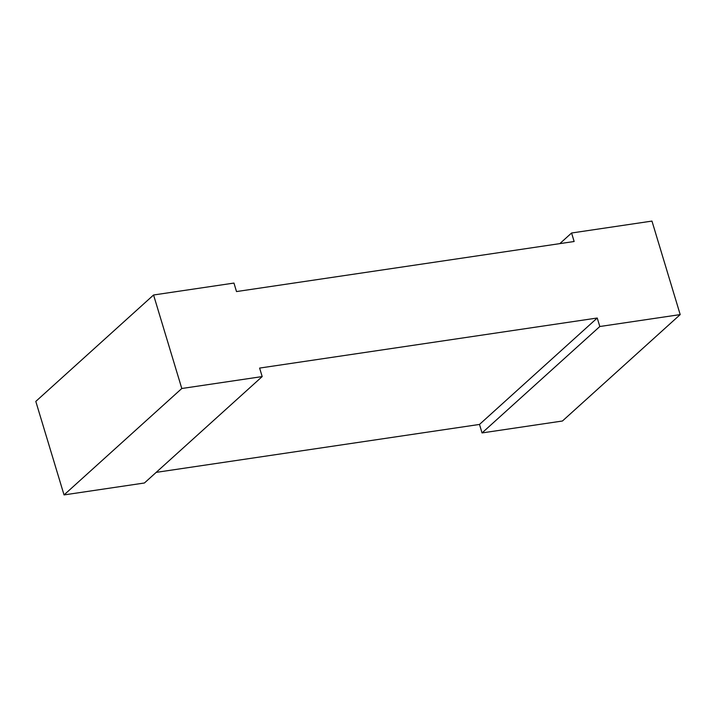 <?xml version="1.0" encoding="UTF-8"?>
<svg xmlns="http://www.w3.org/2000/svg" width="716" height="716" viewBox="0 0 716 716"><rect width="100%" height="100%" fill="white"/><g stroke="black" fill="none" stroke-linecap="round" stroke-linejoin="round"><path stroke-width="1.07" d="M262.181 376.58L144.426 482.996L64.037 494.917L35.8 401.408L153.564 294.992L181.792 388.502L262.181 376.58L259.613 368.078L597.242 318.011L479.487 424.436L156.178 472.372M599.811 326.514L680.2 314.593L562.436 421.008L482.047 432.929L599.811 326.514L597.242 318.011M482.047 432.929L479.487 424.436M559.822 243.628L571.574 233.004L651.963 221.083L680.2 314.593M153.564 294.992L233.953 283.071L236.513 291.564L574.143 241.507L571.574 233.004M64.037 494.917L181.792 388.502"/></g></svg>
